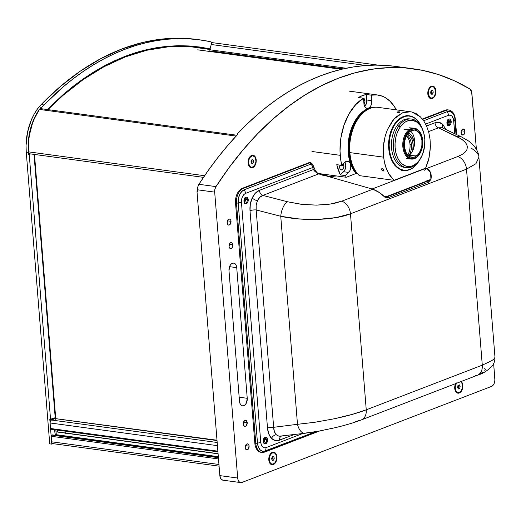 <?xml version="1.0" encoding="UTF-8"?>
<svg xmlns="http://www.w3.org/2000/svg" width="521" height="521" viewBox="0 0 521 521"><rect width="100%" height="100%" fill="white"/><g stroke="black" fill="none" stroke-linecap="round" stroke-linejoin="round"><path stroke-width="0.78" d="M397.048 112.171L397.386 112.549L397.328 112.015L397.79 111.885L400.017 112.106L397.536 112.575L397.048 112.171L398.357 111.813L399.848 111.917L399.672 112.334L396.989 112.341M359.379 175.629L393.993 180.325L390.216 176.059L387.136 170.614L384.889 164.232L383.567 157.166L349.858 152.601A36.626 23.1 97.7 0 0 359.379 175.629L393.993 180.325L388.581 173.473L385.905 167.528L384.107 160.768L383.215 150.074L383.775 142.91L385.214 135.948L387.487 129.462L394.143 118.866L402.726 112.744L410.561 111.774L411.935 112.022L420.356 116.815L423.866 121.074L426.719 126.382L428.803 132.529L430.046 139.283L430.385 146.72L429.043 157.896L425.592 168.159L393.993 180.325L425.592 168.159L428.112 161.471L429.734 154.223L430.385 146.72L430.046 139.283L428.803 132.529L426.719 126.382L423.866 121.074L420.356 116.815L416.331 113.754L411.935 112.022L409.649 111.676L407.344 111.683L402.726 112.744L396.162 116.867L392.254 121.152L387.487 129.462L385.214 135.948L383.384 146.486L383.567 157.166L349.858 152.601A36.626 23.1 97.7 0 1 378.012 107.359L410.561 111.774M382.101 168.563L383.697 169.488L383.879 170.895L382.824 170.855L381.913 170.126L381.554 168.999L382.101 168.563M383.997 170.771L383.313 171.005L384.003 170.035L383.313 171.005L382.329 170.543L381.632 168.83L382.323 168.57L383.293 169.051L383.984 170.79M408.438 115.721L404.889 115.988L401.47 117.303L398.233 119.609L395.309 122.819L392.801 126.811L390.809 131.422L389.408 136.489L388.653 141.803L388.575 147.176L389.167 152.386L390.424 157.238L392.287 161.549L394.684 165.157L397.523 167.912L400.695 169.709L404.081 170.491M400.024 112.061L399.672 112.334M408.243 132.94A15.565 9.814 -82.3 0 1 414.403 144.115A15.565 9.814 -82.3 0 1 414.41 144.2L413.98 141.263L412.072 136.417L410.659 134.613L408.243 132.94M411.74 132.269L409.806 130.751M399.802 118.58L399.802 118.58A27.47 17.616 94.6 0 0 390.118 155.336A27.47 17.616 94.6 0 0 413.192 167.677A27.47 17.616 -85.4 0 1 404.283 170.504A27.47 17.616 -85.4 0 1 388.953 148.706A27.47 17.616 -85.4 0 1 399.802 118.58L400.05 118.814L399.802 118.58A27.47 17.616 -85.4 0 1 408.711 115.747A27.47 17.616 -85.4 0 1 421.906 127.932A27.47 17.616 94.6 0 0 399.802 118.58M413.192 167.677L413.316 167.469A27.229 17.46 -85.4 0 1 390.45 155.245A27.229 17.46 -85.4 0 1 400.05 118.814L405.051 116.346L408.49 115.981L411.857 116.658L415.029 118.352L417.875 120.996L420.297 124.499L421.867 127.84A27.229 17.46 -85.4 0 0 400.05 118.814L397.009 121.64L394.345 125.294L392.15 129.638L390.516 134.496L389.5 139.687L389.148 145.014L389.467 150.263L390.45 155.245L392.053 159.758L394.221 163.633L396.872 166.72L399.894 168.902L403.182 170.093L406.601 170.25L410.02 169.364L413.192 167.677A27.47 17.616 94.6 0 0 419.262 160.605A27.47 17.616 -85.4 0 1 413.192 167.677M419.21 160.683L416.357 164.643L413.316 167.469A27.229 17.46 -85.4 0 0 419.21 160.683M408.978 129.775L404.029 129.377L408.978 129.775A15.506 9.945 94.6 0 0 403.508 150.523A15.506 9.945 94.6 0 0 416.533 157.492A15.506 9.945 -85.4 0 1 411.505 159.087A15.506 9.945 -85.4 0 1 402.85 146.779A15.506 9.945 -85.4 0 1 408.978 129.775L409.591 130.361L408.978 129.775A15.506 9.945 -85.4 0 1 414.006 128.179A15.506 9.945 -85.4 0 1 421.776 135.981A15.506 9.945 94.6 0 0 421.723 135.812A15.506 9.945 94.6 0 0 408.978 129.775M416.533 157.492L416.852 156.984A14.894 9.547 -85.4 0 1 404.342 150.289A14.894 9.547 -85.4 0 1 409.591 130.361L413.27 128.837L416.937 129.579L418.591 130.771L421.222 134.581L422.642 139.771L422.818 142.65L422.069 148.4L419.972 153.434L416.852 156.984L413.173 158.501L411.303 158.417L407.852 156.574L405.214 152.764L403.801 147.567L403.821 141.784L405.266 136.281L407.93 131.911L409.591 130.361A14.894 9.547 -85.4 0 1 421.834 136.157A14.894 9.547 -85.4 0 1 420.512 152.471A14.894 9.547 -85.4 0 1 416.852 156.984L416.533 157.492A15.506 9.945 94.6 0 0 420.349 152.796A15.506 9.945 94.6 0 0 420.427 152.633A15.506 9.945 -85.4 0 1 416.533 157.492M409.877 131.396A13.735 8.805 -85.4 0 1 414.332 129.983A13.735 8.805 -85.4 0 1 421.99 140.878A13.735 8.805 -85.4 0 1 416.566 155.942L409.096 155.343A13.735 8.805 94.6 0 0 414.566 143.268A13.735 8.805 94.6 0 0 410.489 130.979A13.735 8.805 -85.4 0 1 413.694 136.137A13.735 8.805 -85.4 0 1 412.476 151.181A13.735 8.805 -85.4 0 1 409.096 155.343A13.735 8.805 -85.4 0 1 408.484 155.759A13.735 8.805 94.6 0 0 409.096 155.343L416.566 155.942A13.735 8.805 -85.4 0 1 412.111 157.362A13.735 8.805 -85.4 0 1 404.452 146.46A13.735 8.805 -85.4 0 1 409.877 131.396L406.992 134.665L405.885 136.86L404.55 141.927L404.537 147.267L405.839 152.054L406.934 154.008L409.793 156.665L413.179 157.349L414.905 156.899L418.103 154.516L420.551 150.484L421.893 145.411L421.906 140.077L420.603 135.291L418.174 131.774L414.99 130.074L411.538 130.439L409.877 131.396M412.391 151.337A14.347 9.196 94.6 0 0 413.635 135.968M421.144 157.427A24.415 15.656 -85.4 0 1 419.158 160.761L419.581 159.96A23.198 14.875 -85.4 0 1 398.526 159.589A23.198 14.875 -85.4 0 1 400.323 126.85L398.884 125.906A24.415 15.656 94.6 0 0 396.989 160.364A24.415 15.656 94.6 0 0 419.158 160.761A24.415 15.656 -85.4 0 1 407.051 167.671A24.415 15.656 -85.4 0 1 393.935 151.943A24.415 15.656 -85.4 0 1 398.884 125.906L397.015 125.75A24.415 15.656 94.6 0 0 392.066 151.787A24.415 15.656 94.6 0 0 405.182 167.515L407.051 167.671M410.053 118.957A24.415 15.656 94.6 0 0 409.122 118.84A24.415 15.656 94.6 0 0 397.015 125.75L398.884 125.906A24.415 15.656 -85.4 0 1 410.991 118.99A24.415 15.656 -85.4 0 1 423.254 131.364M419.158 160.761A24.415 15.656 94.6 0 0 420.975 157.759L421.313 157.114A23.198 14.875 -85.4 0 1 419.581 159.96L419.158 160.761M423.371 131.709L423.143 131.012A24.415 15.656 94.6 0 0 398.884 125.906L400.323 126.85A23.198 14.875 -85.4 0 1 423.371 131.709A23.198 14.875 -85.4 0 1 421.313 157.114M419.581 159.96L422.485 154.548L424.648 145.939L424.804 139.146L423.684 132.725L422.264 128.921L420.382 125.678L416.826 122.116L412.678 120.39L408.295 120.651L405.429 121.914L402.74 124.011L400.323 126.85L397.419 132.262L396.071 136.437L395.061 143.145L395.1 147.664L396.22 154.086L397.64 157.889L399.522 161.132L401.815 163.698L405.8 166.062L410.151 166.473L413.062 165.639L417.171 162.799L419.581 159.96M336.748 164.682L341.815 165.365A48.837 30.798 -82.3 0 1 340.233 155.323L311.968 151.494L340.233 155.323A48.837 30.798 -82.3 0 1 363.508 98.222L358.441 97.538A48.837 30.798 -82.3 0 1 366.341 94.496L371.408 95.18A48.837 30.798 -82.3 0 1 377.777 95.004A48.837 30.798 -82.3 0 1 396.325 109.84L393.993 105.984L389.799 101.035L384.993 97.46L382.414 96.229L377.009 94.92L371.408 95.18L371.851 100.683L366.784 99.993L366.341 94.496L371.408 95.18L371.851 100.683A6.226 3.927 -82.3 0 1 367.064 108.375A6.226 3.927 -82.3 0 1 363.951 103.725L364.44 105.906L365.449 107.521L366.836 108.329L368.386 108.205L369.858 107.17L371.037 105.372L371.851 100.683L366.784 99.993L366.387 103.588L364.733 106.538A6.226 3.927 97.7 0 0 366.784 99.993L366.341 94.496L362.356 95.63L358.441 97.538L363.508 98.222L363.951 103.725L363.508 98.222L355.706 104.63L349.031 113.858L343.964 125.242L340.89 137.941L340.018 151.038L340.838 160.448L341.815 165.365L345.065 162.174A6.226 3.927 -82.3 0 1 347.709 161.126A6.226 3.927 -82.3 0 1 350.822 165.73A6.226 3.927 -82.3 0 1 348.679 172.418L345.43 175.61L340.356 174.919A48.837 30.798 -82.3 0 1 336.748 164.682L340.356 174.919L343.606 171.728L348.679 172.418L343.606 171.728A6.226 3.927 97.7 0 0 344.974 162.272M318.012 173.441L346.276 177.27A48.837 30.798 -82.3 0 1 345.43 175.61L340.356 174.919L344.264 170.953L345.273 168.934L345.768 165.352L344.928 162.194M343.287 163.926A3.36 2.117 -82.3 0 1 343.932 165.789L339.966 165.255L343.932 165.789A3.36 2.117 -82.3 0 1 341.353 169.937A3.36 2.117 -82.3 0 1 339.672 167.43A3.36 2.117 -82.3 0 1 340.018 165.124M363.508 98.241A3.36 2.117 -82.3 0 1 364.96 100.696L363.697 100.527L364.96 100.696A3.36 2.117 -82.3 0 1 363.99 104.083M363.886 104.193L364.902 101.999L364.869 100.078L364.153 98.645L362.994 98.182M340.109 164.903L339.659 166.785L339.933 168.609L340.838 169.755L342.063 169.846L343.202 168.843L343.873 167.091L343.84 165.177L343.124 163.744M356.051 173.506L356.52 173.571A36.32 22.904 -82.3 0 1 348.64 152.334L348.171 152.269A36.32 22.904 97.7 0 0 356.051 173.506L346.276 177.27A48.837 30.798 -82.3 0 1 345.43 175.61L349.897 170.693L350.841 166.043L350.001 162.884L348.816 161.556L346.563 161.23L345.065 162.174M374.71 107.287A36.32 22.904 97.7 0 0 348.171 152.269L348.64 152.334A36.32 22.904 -82.3 0 1 374.156 107.346A36.32 22.904 97.7 0 0 348.64 152.334A36.32 22.904 97.7 0 0 356.52 173.571L356.989 173.636A36.32 22.904 -82.3 0 1 349.109 152.399L348.64 152.334L349.109 152.399A36.32 22.904 -82.3 0 1 372.795 107.58A36.32 22.904 97.7 0 0 349.109 152.399A36.32 22.904 97.7 0 0 356.989 173.636L357.458 173.701A36.32 22.904 -82.3 0 1 349.578 152.464L349.109 152.399L349.578 152.464A36.32 22.904 -82.3 0 1 368.08 109.338A36.32 22.904 97.7 0 0 349.578 152.464A36.32 22.904 97.7 0 0 357.458 173.701L357.536 173.708M407.819 155.115A12.817 8.082 97.7 0 0 410.02 144.428L411.427 144.617A12.817 8.082 97.7 0 0 406.53 135.493A12.817 8.082 -82.3 0 1 411.427 144.617L410.02 144.428A12.817 8.082 97.7 0 0 406.269 136.014M411.427 144.617A12.817 8.082 -82.3 0 1 409.291 155.193A12.817 8.082 97.7 0 0 411.427 144.617M407.266 134.242A14.041 8.857 -82.3 0 1 412.743 150.608L413.14 144.447L412.118 139.713L409.988 136.118L407.057 134.171M343.28 68.889L213.721 51.52A1.524 0.964 97.7 0 0 213.949 52.035M334.996 175.74L333.44 176.339L334.996 175.74M334.059 175.616L331.923 176.437M460.746 381.652A5.757 3.627 -82.3 0 1 462.374 387.924A5.757 3.627 -82.3 0 1 458.089 392.606A5.757 3.627 -82.3 0 1 455.354 385.879L454.885 385.82L455.354 385.879A5.757 3.627 -82.3 0 1 456.272 383.378M454.996 389.929A5.757 3.627 97.7 0 0 457.542 392.534A5.757 3.627 97.7 0 0 457.816 392.554M457.542 387.611L458.454 388.972L457.542 387.611L457.952 385.54L457.542 387.611M458.076 385.475L458.395 385.95L460.18 386.191L459.268 384.83L457.952 385.54L459.268 384.83L460.18 386.191L459.776 388.262L458.454 388.972M456.559 382.922L455.204 386.999L455.595 390.164L457.093 392.228L459.183 392.495L461.163 390.88L462.374 387.924L462.127 383.638L460.636 381.574M256.195 159.986L255.7 157.759L254.671 156.111L253.258 155.284L251.676 155.414L250.171 156.476L248.973 158.306L248.139 163.086A6.35 4.005 -82.3 0 1 249.442 157.433A6.35 4.005 -82.3 0 1 253.584 155.388A6.35 4.005 -82.3 0 1 256.195 159.986A6.35 4.005 -82.3 0 1 253.239 167.371A6.35 4.005 -82.3 0 1 248.445 164.766A6.35 4.005 -82.3 0 1 248.139 163.086L248.634 165.307L249.67 166.961L251.083 167.782L252.659 167.658L254.163 166.596L255.368 164.766L256.195 159.986M263.932 438.48A2.566 1.615 -82.3 0 1 264.225 439.581L263.496 439.483L264.225 439.581A2.566 1.615 -82.3 0 1 263.424 442.225M247.201 422.59L243.594 422.101L247.201 422.59A3.054 1.928 -82.3 0 1 244.857 426.36A3.054 1.928 -82.3 0 1 243.327 424.081A3.054 1.928 -82.3 0 1 245.678 420.31A3.054 1.928 -82.3 0 1 247.201 422.59L246.466 420.727L245.788 420.33L244.303 420.903L243.327 424.081L244.062 425.944L245.502 426.276L246.225 425.768L247.201 422.59M231.005 221.308L227.403 220.819L231.005 221.308A3.054 1.928 -82.3 0 1 228.66 225.079A3.054 1.928 -82.3 0 1 227.13 222.799A3.054 1.928 -82.3 0 1 229.481 219.028A3.054 1.928 -82.3 0 1 231.005 221.308L230.77 220.24L229.592 219.048L228.107 219.621L227.13 222.799L227.866 224.662L228.55 225.059L230.028 224.486L231.005 221.308M232.9 244.85L229.299 244.362L232.9 244.85A3.054 1.928 -82.3 0 1 230.556 248.621A3.054 1.928 -82.3 0 1 229.025 246.342A3.054 1.928 -82.3 0 1 231.376 242.571A3.054 1.928 -82.3 0 1 232.9 244.85L232.666 243.782L231.487 242.591L230.002 243.164L229.025 246.342L229.761 248.204L230.438 248.602L231.923 248.029L232.9 244.85M249.097 446.132L245.489 445.644L249.097 446.132A3.054 1.928 -82.3 0 1 246.746 449.897A3.054 1.928 -82.3 0 1 245.222 447.617A3.054 1.928 -82.3 0 1 247.566 443.853A3.054 1.928 -82.3 0 1 249.097 446.132L248.856 445.058L247.683 443.872L246.199 444.439L245.222 447.617L245.958 449.48L247.397 449.818L248.12 449.31L249.097 446.132M244.61 198.358A2.566 1.615 -82.3 0 1 244.903 199.458L244.173 199.361L244.903 199.458A2.566 1.615 -82.3 0 1 244.102 202.102L244.857 200.448L244.284 197.895M464.96 131.266L461.352 130.778L464.96 131.266A3.054 1.928 -82.3 0 1 462.609 135.037A3.054 1.928 -82.3 0 1 461.085 132.757A3.054 1.928 -82.3 0 1 463.43 128.987A3.054 1.928 -82.3 0 1 464.96 131.266L464.224 129.403L462.785 129.071L462.062 129.579L461.137 131.579L461.821 134.62L463.26 134.959L463.983 134.444L464.96 131.266M447.578 120.24A2.566 1.615 -82.3 0 1 447.865 121.341L447.135 121.243L447.865 121.341A2.566 1.615 -82.3 0 1 447.07 123.991M276.879 456.891L276.879 456.891A6.35 4.005 -82.3 0 1 273.916 464.276A6.35 4.005 -82.3 0 1 269.129 461.671A6.35 4.005 -82.3 0 1 268.816 459.997A6.35 4.005 -82.3 0 1 270.119 454.338A6.35 4.005 -82.3 0 1 274.261 452.293A6.35 4.005 -82.3 0 1 276.879 456.891L276.384 454.67L274.678 452.495L273.154 452.137L270.848 453.381L269.65 455.211L268.803 458.773L269.311 462.218L270.347 463.866L272.542 464.752L274.847 463.508L276.469 460.557L276.879 456.891M462.798 385.338L462.798 385.338A6.35 4.005 -82.3 0 1 459.835 392.723A6.35 4.005 -82.3 0 1 455.048 390.118A6.35 4.005 -82.3 0 1 454.742 388.438A6.35 4.005 -82.3 0 1 455.575 383.645L454.722 387.214L455.237 390.665L456.943 392.841L459.262 393.01L461.417 391.115L462.681 387.8L462.622 384.172L461.261 381.457A6.35 4.005 -82.3 0 1 462.798 385.338M435.888 90.823L435.888 90.823A6.35 4.005 -82.3 0 1 432.931 98.209A6.35 4.005 -82.3 0 1 428.138 95.604A6.35 4.005 -82.3 0 1 427.832 93.93A6.35 4.005 -82.3 0 1 429.135 88.277A6.35 4.005 -82.3 0 1 433.277 86.225A6.35 4.005 -82.3 0 1 435.888 90.823L434.937 87.684L433.693 86.427L432.163 86.069L429.864 87.313L428.236 90.263L427.813 92.705L428.327 96.151L429.363 97.798L431.557 98.684L433.856 97.44L435.484 94.49L435.888 90.823M431.147 93.982A3.36 2.117 97.7 0 0 431.59 92.745M458.089 388.425A3.36 2.117 97.7 0 0 458.61 385.976M240.741 482.589A6.102 3.849 -82.3 0 0 242.031 482.426L491.479 386.426L242.031 482.426L240.513 482.55L239.152 481.756L238.162 480.173L237.687 478.031L219.849 475.614A6.102 3.849 97.7 0 0 222.897 480.173L240.741 482.589A6.102 3.849 -82.3 0 1 237.687 478.031L219.849 475.614L197.003 191.689L197.752 191.787L197.596 189.813L214.685 192.125A6.102 3.849 -82.3 0 1 215.981 186.609A355.283 224.069 -82.3 0 1 413.387 68.811A355.283 224.069 -82.3 0 1 469.786 88.928A6.102 3.849 -82.3 0 1 471.87 93.142L476.396 149.345L471.642 91.768L469.786 88.928L454.429 80.814L438.571 74.594L422.303 70.309L405.722 67.984L388.92 67.626L371.987 69.241L355.016 72.823L338.103 78.345L321.346 85.776L304.837 95.082L288.673 106.206L272.932 119.094L257.706 133.656L243.092 149.827L229.155 167.515L215.981 186.609L198.898 184.297L215.981 186.609L214.912 189.201L214.685 192.125L237.687 478.031L214.685 192.125L197.596 189.813L197.824 186.889L198.898 184.297A6.102 3.849 97.7 0 0 197.596 189.813L197.752 191.787L197.003 191.689L197.726 191.409L197.003 191.689L219.849 475.614L220.761 478.63L222.675 480.128M494.878 379.047A6.102 3.849 -82.3 0 1 491.479 386.426L492.925 385.403L494.077 383.645L494.891 380.226L493.641 363.671L494.878 379.047M237.381 134.731L237.075 134.157L246.811 124.324L256.781 115.187L266.973 106.753L277.348 99.055L287.892 92.113L298.579 85.932L309.376 80.534L320.265 75.923L331.219 72.126L342.212 69.137L353.218 66.968L364.212 65.626L375.172 65.112L386.061 65.431L395.576 66.395M237.823 134.262A355.283 224.069 97.7 0 0 198.898 184.297L208.074 170.725L217.641 157.843L227.566 145.672L237.823 134.262L237.075 134.157A355.283 224.069 97.7 0 1 395.55 66.395L413.387 68.811M228.986 270.627A6.102 3.849 -82.3 0 1 233.675 263.085A6.102 3.849 -82.3 0 1 236.729 267.644L229.52 266.667L236.729 267.644L236.254 265.508L235.264 263.919L233.903 263.131L232.386 263.248L230.94 264.271L229.787 266.029L228.986 270.627L239.497 401.281L239.973 403.423L240.969 405.006L242.324 405.8L243.841 405.677L245.287 404.661L246.446 402.902L247.241 398.298L236.729 267.644L247.241 398.298A6.102 3.849 -82.3 0 1 242.552 405.839A6.102 3.849 -82.3 0 1 239.497 401.281L228.986 270.627M239.172 397.204L247.241 398.298L239.172 397.204M224.193 480.01L223.431 480.186M263.405 442.251L264.225 439.581L263.606 438.018M447.044 124.011L447.819 122.337L447.246 119.778M337.087 175.922L329.969 176.495M372.105 189.006L426.178 168.192L372.105 189.006M447.311 124.623A3.36 2.117 97.7 0 0 448.366 121.146L450.248 121.4L448.366 121.146A3.36 2.117 97.7 0 0 447.982 119.693M263.672 442.863A3.36 2.117 97.7 0 0 264.727 439.385L266.602 439.639L264.727 439.385A3.36 2.117 97.7 0 0 264.336 437.933M244.349 202.741A3.36 2.117 97.7 0 0 245.404 199.263L247.286 199.517L245.404 199.263A3.36 2.117 97.7 0 0 245.02 197.811M310.92 164.102L244.303 189.742A1.218 0.892 68.9 0 0 243.268 188.439L309.891 162.799L243.268 188.439L242.33 188.309L243.268 188.439A12.211 7.698 -82.3 0 0 236.469 203.19L235.531 203.066L236.469 203.19L255.785 443.312L254.847 443.189L257.498 443.143L258.357 446.992L260.148 449.851L262.591 451.277L263.952 451.375L315.674 431.675L265.326 451.056A1.218 0.892 68.9 0 1 264.824 452.065A1.218 0.892 68.9 0 1 264.479 452.104A1.218 0.892 -111.1 0 0 264.837 452.059A1.218 0.892 -111.1 0 0 265.326 451.056A10.987 6.929 -82.3 0 1 257.498 443.143L238.182 203.021L238.384 198.761L239.621 194.743L241.698 191.578L244.303 189.742A1.218 0.892 -111.1 0 0 243.268 188.439A12.211 7.698 97.7 0 0 236.469 203.19L238.182 203.021A10.987 6.929 -82.3 0 1 244.303 189.742L310.92 164.102L310.229 162.917L308.953 162.669L242.33 188.309A12.211 7.698 97.7 0 0 235.531 203.066L254.847 443.189A12.211 7.698 97.7 0 0 260.956 452.306L261.894 452.43A12.211 7.698 -82.3 0 1 255.785 443.312L257.498 443.143L238.182 203.021L236.469 203.19L255.785 443.312A12.211 7.698 97.7 0 0 261.77 452.41M455.087 119.537L456.285 134.451L455.087 119.537A10.987 6.929 -82.3 0 0 447.265 111.631L449.994 111.409L452.443 112.836L454.234 115.688L455.087 119.537M448.939 110.016A12.211 7.698 97.7 0 0 446.23 110.322A1.218 0.892 68.9 0 1 447.265 111.631A1.218 0.892 -111.1 0 0 446.23 110.322L422.661 119.394L446.23 110.322L445.292 110.198L422.362 119.022M247.286 199.517A3.36 2.117 -82.3 0 1 245.183 203.646M263.9 443.762L264.733 443.697L266.166 442.166L266.602 439.639A3.36 2.117 -82.3 0 1 264.499 443.768M450.248 121.406A3.36 2.117 -82.3 0 1 448.145 125.528M423.625 120.729L447.265 111.631L423.625 120.729M447.539 125.528L448.379 125.457M244.577 203.639L246.212 203.014L246.843 202.044M446.23 110.322A12.211 7.698 -82.3 0 1 448.815 109.996L447.878 109.872A12.211 7.698 97.7 0 0 445.292 110.198L446.23 110.322M264.479 452.104A12.211 7.698 -82.3 0 1 261.894 452.43L264.824 452.065L319.64 430.971M41.302 108.726L40.736 107.678L39.576 109.189A45.171 28.492 -82.3 0 1 40.736 107.678L41.485 107.782A45.171 28.492 -82.3 0 1 43.979 104.955L41.159 104.571A45.171 28.492 97.7 0 0 26.252 152.093L28.316 152.373A45.171 28.492 -82.3 0 1 39.309 109.553L34.887 116.978L30.68 128.088L28.44 140.188L28.316 152.373L28.473 154.327L29.228 154.431L50.557 419.535L49.808 419.438L51.794 444.139L49.729 443.859L26.252 152.093L28.316 152.373L28.473 154.327L29.808 153.819L28.473 154.327L29.228 154.431L50.557 419.535L55.206 417.751L34.015 154.385M30.557 153.916L29.228 154.431L30.557 153.916M197.303 39.518L185.411 38.398L164.271 38.854L143.001 42.403L121.784 49.02L100.814 58.645L80.26 71.188L60.319 86.538L41.159 104.571L37.532 108.882L34.288 113.91L31.514 119.543L27.567 132.119L26.05 145.483L26.252 152.093L49.729 443.859L51.794 444.139L49.808 419.438L55.206 417.751M51.794 444.139L53.057 443.658L51.794 444.139M55.193 435.504L54.627 429.714M54.549 418.825L54.484 418.024M57.649 431.727L57.649 431.727A2.625 1.654 97.7 0 0 58.241 432L218.084 453.667M199.882 39.87L197.068 39.485A355.283 224.069 97.7 0 0 41.159 104.571L43.979 104.955A355.283 224.069 -82.3 0 1 199.882 39.87A355.283 224.069 -82.3 0 1 209.051 41.419L198.696 39.713L188.231 38.775L177.687 38.619L167.091 39.238L156.456 40.625L145.815 42.787L135.193 45.711L124.604 49.404L114.073 53.839L103.627 59.023L93.292 64.936L83.08 71.566L73.018 78.899L63.139 86.922L43.979 104.955A45.171 28.492 97.7 0 0 41.485 107.782L42.051 108.83M47.261 109.534L63.373 94.379L73.292 86.212L83.399 78.762L93.656 72.028L104.057 66.037L114.561 60.794L125.157 56.314L135.812 52.614L146.512 49.697L157.218 47.567L167.912 46.232L178.573 45.698L189.175 45.959L199.686 47.02L210.093 48.876L211.832 42.221A45.171 28.492 97.7 0 0 209.051 41.419A45.171 28.492 -82.3 0 1 211.832 42.221M211.786 42.396A45.171 28.492 -82.3 0 1 212.366 42.657L211.786 42.396M321.841 174.952L323.749 174.216M333.134 175.492L330.555 176.482M211.682 42.722L212.607 42.761M346.191 68.258L209.11 49.677L346.191 68.258M209.442 50.876L213.747 51.455M366.048 65.483L211.239 44.5L366.048 65.483M378.083 65.118L212.255 42.637A2.442 1.537 97.7 0 0 211.708 42.715M216.996 440.219L61.367 419.412M55.747 418.702L217.029 440.564L55.747 418.702M50.986 429.219L50.537 428.496L50.088 422.967L50.407 421.124L51.449 420.017L55.089 418.617L51.449 420.017L217.179 442.479L51.449 420.017A2.442 1.537 97.7 0 0 50.088 422.967L217.433 445.65L50.088 422.967L50.537 428.496L217.882 451.179L50.537 428.496A0.977 0.619 97.7 0 0 51.025 429.226A0.977 0.619 97.7 0 0 51.227 429.2M56.001 431.844L218.091 453.817M55.643 433.941L55.089 435.243L55.395 434.586L218.325 456.67L55.395 434.586A3.66 2.312 97.7 0 0 55.597 434.071M52.393 434.898L218.377 457.379M53.344 443.56L52.452 443.495L51.67 442.244L51.162 436.266L51.703 435.087L218.403 457.685L51.703 435.087A0.977 0.619 97.7 0 0 51.162 436.266L218.507 458.949L51.162 436.266L51.605 441.801L218.95 464.485L51.605 441.801A2.442 1.537 97.7 0 0 52.823 443.625L219.087 466.158M65.412 432.743L65.346 433.329M58.144 431.987L57.557 431.642M29.437 153.76L28.662 153.109L28.316 151.832L204.59 175.727L28.316 151.832A2.442 1.537 97.7 0 0 29.547 153.78L203.483 177.361M236.905 135.239L40.736 108.648A2.442 1.537 97.7 0 0 39.401 109.423A48.837 30.798 97.7 0 0 28.316 151.832L28.675 140.455L29.495 134.77L32.367 123.79L34.373 118.651L39.401 109.423L40.579 108.642L41.654 109.377M39.401 109.423L236.117 136.085L39.401 109.423M428.301 93.793L427.819 93.728L428.301 93.793L429.688 97.31L430.971 98.052L432.404 97.941L433.765 96.978L434.853 95.317L435.608 90.986A5.757 3.627 -82.3 0 1 431.18 98.091A5.757 3.627 -82.3 0 1 428.301 93.793A5.757 3.627 -82.3 0 1 432.73 86.688A5.757 3.627 -82.3 0 1 435.608 90.986L434.221 87.469L432.938 86.727L431.512 86.838L430.144 87.802L429.057 89.462L428.301 93.793M428.086 95.415A5.757 3.627 97.7 0 0 430.633 98.02A5.757 3.627 97.7 0 0 430.913 98.039M431.284 91.045L431.414 92.718L433.198 92.959L433.036 90.921L431.525 90.719M430.874 93.858L432.117 94.431L430.874 93.858L430.711 91.82L430.874 93.858M431.792 90.348L430.711 91.82L431.792 90.348L433.036 90.921L433.198 92.959L432.117 94.431M432.45 86.662A5.757 3.627 97.7 0 0 432.183 86.61A5.757 3.627 97.7 0 0 429.03 88.44M248.608 162.956L248.126 162.891L248.608 162.956A5.757 3.627 -82.3 0 1 253.037 155.844A5.757 3.627 -82.3 0 1 255.915 160.142A5.757 3.627 -82.3 0 1 251.493 167.254A5.757 3.627 -82.3 0 1 248.608 162.956L249.474 165.802L250.608 166.941L251.988 167.267L254.072 166.134L255.55 163.464L255.935 161.249L255.466 158.124L254.528 156.632L252.535 155.831L250.451 156.958L248.979 159.634L248.608 162.956M248.393 164.577A5.757 3.627 97.7 0 0 250.94 167.176A5.757 3.627 97.7 0 0 251.22 167.195M251.018 160.976L251.181 163.014L251.018 160.976L252.099 159.511L253.343 160.084L251.832 159.875L253.343 160.084L253.506 162.122L251.721 161.875L251.155 162.65M251.591 160.201L251.721 161.875L253.506 162.122L252.425 163.587L253.506 162.122L253.343 160.084L252.099 159.511M252.757 155.825A5.757 3.627 97.7 0 0 252.49 155.766A5.757 3.627 97.7 0 0 249.338 157.596M252.425 163.587L251.181 163.014M269.07 461.482A5.757 3.627 97.7 0 0 269.253 461.964L269.8 462.036A5.757 3.627 -82.3 0 1 269.937 455.758A5.757 3.627 -82.3 0 1 273.714 452.756A5.757 3.627 -82.3 0 1 276.078 454.879A5.757 3.627 -82.3 0 1 275.941 461.15A5.757 3.627 -82.3 0 1 272.17 464.159A5.757 3.627 -82.3 0 1 269.8 462.036L269.253 461.964A5.757 3.627 97.7 0 0 271.617 464.087A5.757 3.627 97.7 0 0 271.897 464.107M272.066 459.887L273.649 460.095L274.293 458.141L272.509 457.894L271.949 459.607M272.151 457.067L272.509 457.894L274.293 458.141L273.59 456.5L274.293 458.141L273.649 460.095L272.294 460.414L271.591 458.773L272.236 456.813L271.591 458.773M273.44 452.729A5.757 3.627 97.7 0 0 273.167 452.677A5.757 3.627 97.7 0 0 270.021 454.507M269.8 462.036L270.777 463.475L272.079 464.146L274.215 463.54L275.44 462.14L276.521 459.086L276.579 456.858L275.648 454.078L274.482 452.996L272.366 452.957L270.445 454.774L269.364 457.829L269.8 462.036M272.236 456.813L273.59 456.5L272.236 456.813M57.851 432.091A3.36 2.117 -82.3 0 1 57.277 430.333A3.36 2.117 -82.3 0 1 57.264 430.072L58.085 432.378M56.353 434.879L55.845 429.884L56.19 434.149L54.972 433.986M34.484 154.45L55.897 420.616L34.484 154.45M47.88 109.618A349.174 220.22 -82.3 0 1 199.256 47.548A349.174 220.22 -82.3 0 1 210.888 49.632L189.807 46.59L168.381 46.799L146.798 50.25L125.268 56.913L103.998 66.727L83.178 79.596L63.002 95.395L47.88 109.618M199.256 47.548L197.785 47.346A349.174 220.22 97.7 0 0 137.407 52.126M60.469 432.189L59.674 432.749M246.342 199.393L248.224 199.647A3.36 2.117 -82.3 0 1 245.638 203.789A3.36 2.117 -82.3 0 1 243.958 201.288A3.36 2.117 -82.3 0 1 246.544 197.14A3.36 2.117 -82.3 0 1 248.224 199.647L246.342 199.393A3.36 2.117 97.7 0 0 245.554 197.361M447.715 125.196A3.36 2.117 97.7 0 0 449.31 121.276L451.186 121.53A3.36 2.117 -82.3 0 1 448.607 125.678A3.36 2.117 -82.3 0 1 446.927 123.171A3.36 2.117 -82.3 0 1 449.506 119.022A3.36 2.117 -82.3 0 1 451.186 121.53L449.31 121.276A3.36 2.117 97.7 0 0 448.522 119.25M265.664 439.516L267.54 439.77A3.36 2.117 -82.3 0 1 264.961 443.918A3.36 2.117 -82.3 0 1 263.281 441.411A3.36 2.117 -82.3 0 1 265.86 437.262A3.36 2.117 -82.3 0 1 267.54 439.77L265.664 439.516A3.36 2.117 97.7 0 0 264.876 437.484M461.502 136.919A12.211 8.473 115.3 0 0 456.891 136.541L462.231 139.628L465.168 142.226L466.855 144.74L467.428 147.052L466.855 149.82L465.286 152.028L462.837 154.014L457.829 156.502A12.211 8.955 68.9 0 1 466.516 169.149L350.477 213.805A12.211 8.955 -111.1 0 0 341.783 201.165L372.847 189.208C377.445 190.94 381.476 193.61 384.934 197.225L388.125 197.759A1.218 0.892 -111.1 0 0 387.279 196.645L384.934 197.225L386.504 196.384M387.005 196.274L387.279 196.645A1.218 0.892 68.9 0 1 388.125 197.759L384.934 197.225L379.418 192.575L372.847 189.208A3.66 1.7 -74.9 0 1 373.596 189.084A3.66 1.7 105.1 0 0 372.847 189.208L324.707 175.479L372.847 189.208L341.783 201.165A12.211 8.955 68.9 0 1 350.477 213.805L366.25 409.825L350.477 213.805L335.973 217.615L318.044 219.393L298.872 218.931L280.747 216.287A12.211 5.412 -75.5 0 1 287.449 201.757L301.118 204.284L316.534 205.131L330.9 203.965L341.783 201.165L335.127 203.144L328.998 204.245L316.534 205.131L302.2 204.414L287.449 201.757A12.211 5.412 104.5 0 0 280.747 216.287C303.248 221.36 334.43 220.253 350.477 213.805L466.516 169.149L475.966 163.672L478.89 157.257L475.855 163.776L466.516 169.149L482.29 365.169L491.492 360.806C493.758 359.379 494.911 358.077 494.95 356.905L494.943 356.787C495.022 360.408 494.201 363.358 492.482 365.644C488.073 370.411 483.013 373.629 477.288 375.289A12.211 8.955 -111.1 0 0 482.29 365.169L466.516 169.149A12.211 8.955 -111.1 0 0 457.829 156.502L426.764 168.459L430.639 172.861L430.926 179.524L428.483 182.226A1.218 0.892 -111.1 0 0 427.63 181.113L386.842 196.918L384.934 197.225L386.295 196.078M471.095 147.99L475.289 151.031L477.92 154.229M361.333 419.913A12.211 8.955 -111.1 0 0 366.25 409.825C357.719 413.075 346.999 416.071 334.091 418.812L314.638 422.303L297.484 424.309L280.747 216.287L297.484 424.309L314.638 422.303L334.091 418.812L352.326 414.364L366.25 409.825L482.29 365.169A12.211 8.955 68.9 0 1 477.373 375.257A12.211 8.955 68.9 0 1 475.465 375.706M482.29 365.169L366.25 409.825A12.211 8.955 68.9 0 1 361.242 419.952C354.026 422.694 345.267 425.286 334.983 427.734L319.458 431.004L305.006 433.27A12.211 6.467 -97.2 0 1 297.484 424.309A12.211 6.467 82.8 0 0 304.928 433.277M325.456 175.382L323.482 175.492L318.787 173.877L262.864 195.401L287.449 201.757L262.864 195.401L259.777 197.355L257.426 200.78L256.163 205.189L256.169 209.93L280.747 216.287L256.169 209.93L273.655 427.305L297.484 424.309L273.655 427.305L274.378 431.57L276.247 434.703L278.995 436.24L305.006 433.27M426.868 181.061L387.103 196.365M388.125 197.759L428.483 182.226L388.125 197.759M428.483 182.226L430.926 179.524L427.63 181.113L428.483 182.226M426.881 180.546L430.926 179.524L427.63 181.113M427.689 180.533L430.926 179.524C431.883 174.209 430.496 170.523 426.764 168.459L425.683 167.97L426.764 168.459L457.829 156.502L461.827 154.626L464.927 152.379L466.855 149.82L467.428 147.052L466.595 144.213L464.413 141.438L461.092 138.853L438.454 127.821A4.884 3.582 68.9 0 1 434.983 122.767C437.94 121.693 440.59 122.292 442.935 124.578L445.872 129.527L442.935 124.578A4.884 3.406 -44.7 0 0 442.896 128.12A4.884 3.406 135.3 0 1 442.935 124.578L439.19 122.409L434.983 122.767A4.884 3.582 -111.1 0 0 438.454 127.821L428.562 131.631L438.454 127.821L456.891 136.541A12.211 8.473 -64.7 0 1 461.411 136.88A12.211 8.473 -64.7 0 1 461.424 136.88L468.392 140.891C476.031 146.362 478.871 153.109 478.89 157.257L494.943 356.787M424.615 170.237A3.66 2.481 -65.7 0 1 426.764 168.459M438.454 127.821L441.977 127.697M426.556 126.01L434.983 122.767L426.556 126.01M361.242 419.952A12.211 8.955 68.9 0 1 361.235 419.952L477.288 375.289M359.425 420.369L354.527 422.121M312.339 432.078L306.048 432.964M484.654 368.686L485.344 369.656L484.647 370.919M482.628 372.404L479.483 374.032M256.169 209.93A4.884 1.237 -4.6 0 0 250.008 210.686L267.501 428.054L250.008 210.686A4.884 1.237 175.4 0 1 256.169 209.93L273.655 427.305A4.884 1.237 -4.6 0 0 267.501 428.054L268.81 433.993L271.532 438.363C269.246 435.966 267.905 432.534 267.501 428.054A4.884 1.237 175.4 0 1 273.655 427.305C273.759 430.554 274.626 433.023 276.247 434.703A4.884 3.406 -44.7 0 0 271.532 438.363L275.277 440.532L278.422 440.505L293.766 434.677L279.484 440.173A4.884 3.582 68.9 0 1 281.203 436.253A4.884 3.582 -111.1 0 0 279.484 440.173C276.527 441.248 273.877 440.642 271.532 438.363A4.884 3.406 135.3 0 1 276.247 434.703L278.26 436.025M309.546 162.754L309.363 162.669C311.154 163.503 312.281 165.124 312.743 167.534L245.521 193.402A4.884 3.582 -111.1 0 0 244.082 189.833A4.884 3.582 68.9 0 1 245.521 193.402L243.854 194.554L242.402 196.736L241.562 199.53L241.444 202.252A4.884 1.237 175.4 0 1 238.175 202.949A4.884 1.237 -4.6 0 0 241.444 202.252L260.76 442.375A4.884 1.237 175.4 0 1 257.498 443.071A4.884 1.237 -4.6 0 0 260.76 442.375L261.301 444.849L262.525 446.849L264.232 447.813L265.977 447.65A4.884 3.582 68.9 0 1 264.753 451.238A4.884 3.582 -111.1 0 0 265.977 447.65L302.551 433.576L265.977 447.65C263.138 448.281 261.405 446.523 260.76 442.375L241.444 202.252C241.399 197.882 242.753 194.932 245.521 193.402L312.743 167.534L313.355 169.572L317.699 173.298A4.884 3.582 -111.1 0 0 318.787 173.877L262.864 195.401A4.884 3.582 68.9 0 1 259.386 190.347L255.375 193.154L252.197 197.987C254.04 194.092 256.436 191.546 259.386 190.347A4.884 3.582 -111.1 0 0 262.864 195.401C260.539 196.228 258.722 198.019 257.426 200.78A4.884 1.654 24.7 0 1 252.197 197.987L250.314 204.128L250.008 210.686C249.689 206.179 250.419 201.946 252.197 197.987A4.884 1.654 -155.3 0 0 257.426 200.78L256.358 204.05M425.631 124.083L448.49 115.291A4.884 3.582 -111.1 0 0 447.044 111.715A4.884 3.582 68.9 0 1 448.49 115.291C451.329 114.659 453.068 116.417 453.706 120.559A4.884 1.237 -4.6 0 0 454.813 119.661A4.884 1.237 175.4 0 1 453.706 120.559L454.761 133.728L453.524 119.309L451.941 116.092L450.235 115.128L448.49 115.291L425.631 124.083M310.829 163.679L311.597 164.59L313.355 169.572L259.386 190.347L313.355 169.572A3.66 1.713 -17.7 0 0 314.026 168.062A3.66 1.713 162.3 0 1 313.355 169.572L315.12 171.676L317.699 173.298L315.433 170.771L313.453 166.153A3.66 1.609 164.2 0 1 312.743 167.534A3.66 1.609 -15.8 0 0 313.453 166.153C312.685 164.206 311.721 163.053 310.542 162.702L309.246 162.708M312.75 166.303L312.313 166.095M313.733 167.658A3.66 1.713 162.3 0 1 314.026 168.062M267.54 439.77L266.381 437.445L265.15 437.353L264.355 437.914L263.274 440.759L264.088 443.456L265.254 443.925L266.465 443.267L267.325 441.704L267.54 439.77M451.186 121.53L450.02 119.205L449.213 119.016L448.001 119.674L446.914 122.526L447.734 125.216L448.894 125.685L450.111 125.027L450.971 123.464L451.186 121.53M248.224 199.647L247.058 197.316L245.834 197.231L245.033 197.791L243.952 200.637L244.772 203.333L245.932 203.802L247.149 203.144L248.009 201.581L248.224 199.647M401.476 170.282L404.283 170.504M405.911 115.519L408.711 115.747M406.556 158.69L411.505 159.087M413.694 136.137L413.583 135.792M412.476 151.181L412.306 151.507M420.349 152.796L420.512 152.471M421.723 135.812L421.834 136.157M409.057 127.775L414.006 128.179M409.122 118.84L410.991 118.99M349.513 91.175L377.777 95.004M213.897 51.345L343.293 68.889M458.089 392.606L457.542 392.534M341.45 69.319L197.7 49.834M448.815 109.996C452.502 110.752 454.683 113.858 455.367 119.316L456.598 134.6M55.74 418.65L217.023 440.512M51.025 429.226L217.934 451.85M431.18 98.091L430.633 98.02M432.73 86.688L432.183 86.61M251.493 167.254L250.94 167.176M253.037 155.844L252.49 155.766M272.17 464.159L271.617 464.087M273.714 452.756L273.167 452.677M329.305 176.495L325.723 175.434M442.283 127.827L461.411 136.88M454.813 119.661L455.992 134.314"/></g></svg>
